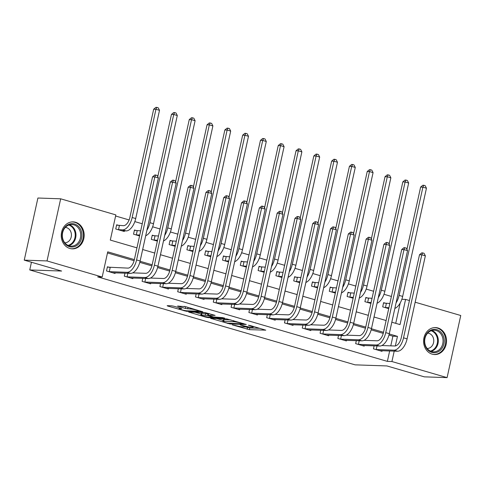 <?xml version="1.0" encoding="UTF-8"?>
<svg xmlns="http://www.w3.org/2000/svg" width="485" height="485" viewBox="0 0 485 485"><rect width="100%" height="100%" fill="white"/><g stroke="black" fill="none" stroke-linecap="round" stroke-linejoin="round"><path stroke-width="0.73" d="M245.101 326.138L244.955 326.799A5.432 0.606 -167.6 0 1 244.125 326.938L242.779 326.89A5.432 0.606 -167.6 0 1 235.449 325.49L232.279 324.883L249.417 329.654L265.768 330.164L250.151 325.502L248.368 325.223L250.824 326.017A5.432 0.606 -167.6 0 1 253.273 327.084A5.432 0.606 -167.6 0 1 252.436 327.223L251.097 327.175A5.432 0.606 -167.6 0 1 243.761 325.774L240.239 324.908L242.512 325.732A5.432 0.606 -167.6 0 1 244.955 326.799L249.787 327.975L259.827 328.321M75.593 222.275A13.495 11.47 -88 0 1 84.057 237.195A13.495 11.47 -88 0 1 72.247 248.853A13.495 11.47 -88 0 1 69.834 248.465A13.495 11.47 -88 0 1 61.365 233.54A13.495 11.47 -88 0 1 73.174 221.881A13.495 11.47 -88 0 1 75.593 222.275M437.937 327.969A13.495 11.47 -88 0 1 446.406 342.895A13.495 11.47 -88 0 1 434.59 354.553A13.495 11.47 -88 0 1 432.177 354.165A13.495 11.47 -88 0 1 423.708 339.239A13.495 11.47 -88 0 1 435.518 327.581A13.495 11.47 -88 0 1 437.937 327.969M173.976 306.259L171.684 305.817L167.173 305.665L167.677 306.041L186.458 311.291L202.809 311.8L185.555 306.653L177.546 306.071L185.373 308.466L190.369 309A4.541 0.509 -167.6 0 1 195.4 309.873A4.541 0.509 -167.6 0 1 198.541 311.061A4.541 0.509 -167.6 0 1 197.844 311.176L187.252 310.812A4.541 0.509 -167.6 0 1 182.214 309.939A4.541 0.509 -167.6 0 1 179.074 308.745A4.541 0.509 -167.6 0 1 179.771 308.63L181.802 308.648L181.038 308.314L173.976 306.259M415.154 302.21L460.75 315.505L447.091 377.633L424.326 376.851L386.951 365.945L355.081 364.847L29.749 269.951L61.625 271.048L24.25 260.148L47.015 260.93L60.673 198.808L115.848 214.897L110.307 240.081L136.946 247.853M447.091 377.633L391.922 361.537L394.214 351.11M134.363 259.608L107.725 251.836L102.189 277.02L97.637 276.868L387.37 361.38L391.922 361.537M102.189 277.02L47.015 260.93M210.635 318.342L229.92 323.968L246.271 324.477L226.725 318.894L210.635 318.342M205.901 317.19L188.641 312.043L204.991 312.558L215.11 315.389L208.059 315.25L213.503 316.947L222.591 317.62L224.731 318.16L208.192 317.626L205.901 317.19L205.998 316.729M387.37 361.38L389.661 350.952M390.783 345.847L392.905 336.196L388.958 335.044M383.259 333.383L371.158 329.855M365.46 328.193L353.359 324.659M347.666 322.998L335.565 319.469M329.867 317.808L317.766 314.28M312.073 312.619L299.972 309.084M294.274 307.423L282.173 303.895M276.474 302.234L264.38 298.705M258.681 297.044L246.58 293.516M240.881 291.849L228.781 288.32M223.088 286.659L210.987 283.131M205.288 281.47L193.188 277.941M187.495 276.274L175.394 272.746M169.695 271.085L157.595 267.556M151.896 265.895L139.801 262.367M134.102 260.706L107.482 252.94M382.144 350.691L382.004 351.328L373.462 348.836L374.117 345.841M364.344 345.502L364.205 346.138L355.663 343.647L356.323 340.646M346.551 340.312L346.411 340.949L337.863 338.457L338.524 335.456M328.751 335.117L328.612 335.753L320.07 333.262L320.73 330.267M310.952 329.927L310.812 330.564L302.27 328.072L302.931 325.071M293.158 324.738L293.019 325.374L284.477 322.883L285.131 319.882M275.359 319.542L275.219 320.179L266.677 317.687L267.338 314.692M257.565 314.353L257.426 314.989L248.884 312.498L249.539 309.497M239.766 309.163L239.626 309.8L231.084 307.308L231.745 304.307M221.972 303.974L221.833 304.61L213.285 302.113L213.946 299.118M204.173 298.778L204.033 299.415L195.491 296.923L196.152 293.922M186.373 293.589L186.234 294.225L177.692 291.734L178.353 288.733M168.58 288.399L168.44 289.036L159.898 286.544L160.553 283.543M150.78 283.204L150.641 283.84L142.099 281.348L142.76 278.348M132.987 278.014L132.848 278.651L124.305 276.159L124.96 273.158M109.749 267.447L107.427 266.768L106.506 270.969L115.048 273.461L115.187 272.825M391.401 296.45L383.987 294.286M373.602 291.261L366.187 289.096M355.808 286.065L348.394 283.907M338.009 280.876L330.594 278.711M320.215 275.686L312.801 273.522M302.416 270.491L295.001 268.332M284.616 265.301L277.208 263.137M266.823 260.112L259.408 257.947M249.023 254.916L241.609 252.758M231.23 249.726L223.815 247.562M213.43 244.537L206.016 242.373M195.637 239.341L188.222 237.183M177.837 234.152L170.423 231.988M160.038 228.962L152.629 226.798M142.244 223.767L134.83 221.609M129.113 219.941L115.606 216.001M395.73 323.343L400.21 302.961M385.933 303.343L383.611 302.664L382.689 306.859L388.721 308.624M368.139 298.148L365.817 297.475L364.89 301.67L370.928 303.428M350.34 292.958L348.018 292.279L347.096 296.481L353.128 298.239M332.546 287.769L330.218 287.09L329.297 291.285L335.335 293.049M314.747 282.573L312.425 281.9L311.503 286.095L317.536 287.86M296.947 277.384L294.625 276.705L293.704 280.906L299.742 282.664M279.154 272.194L276.832 271.515L275.904 275.716L281.943 277.475M261.354 267.005L259.032 266.326L258.111 270.521L264.143 272.285M243.561 261.809L241.239 261.13L240.311 265.331L246.35 267.089M225.761 256.62L223.439 255.941L222.518 260.142L228.55 261.9M207.968 251.43L205.64 250.751L204.718 254.946L210.757 256.71M190.168 246.234L187.847 245.562L186.925 249.757L192.957 251.515M172.369 241.045L170.047 240.366L169.126 244.567L175.164 246.325M154.576 235.856L152.254 235.177L151.326 239.372L157.364 241.136M136.776 230.66L134.454 229.987L133.533 234.182L139.565 235.94M118.983 225.47L116.661 224.791L115.733 228.993L124.275 231.484L124.415 230.848M31.446 262.246L29.749 269.951M24.25 260.148L37.909 198.019L60.673 198.808M401.853 299.287L405.581 299.415L409.437 300.542M391.819 322.204L400.04 324.598L405.581 299.415M142.663 249.52L154.745 253.049M160.462 254.716L172.545 258.238M178.256 259.905L190.338 263.428M196.055 265.095L208.138 268.617M213.849 270.284L225.931 273.813M231.648 275.48L243.731 279.002M249.448 280.669L261.524 284.192M267.241 285.859L279.324 289.387M285.041 291.055L297.123 294.577M302.834 296.244L314.917 299.766M320.633 301.434L332.716 304.962M338.427 306.629L350.509 310.151M356.226 311.819L368.309 315.341M374.026 317.008L386.102 320.536M395.348 345.957L397.457 336.354L389.237 333.953M383.52 332.286L371.437 328.763M365.726 327.096L353.638 323.574M347.927 321.907L335.844 318.378M330.127 316.711L318.045 313.189M312.334 311.522L300.251 307.999M294.534 306.332L282.452 302.804M276.741 301.137L264.658 297.614M258.941 295.947L246.859 292.425M241.148 290.757L229.059 287.229M223.349 285.562L211.266 282.04M205.549 280.372L193.466 276.85M187.756 275.183L175.673 271.655M169.956 269.993L157.874 266.465M152.163 264.798L140.08 261.276M392.905 336.196L397.457 336.354M216.686 318.548L223.1 320.421M227.344 323.125L243.07 323.919L240.693 323.065A5.432 0.606 -167.6 0 0 233.358 321.658L223.706 321.325A5.432 0.606 -167.6 0 0 222.87 321.464A5.432 0.606 -167.6 0 0 225.319 322.531L227.344 323.125M222.87 321.464L223.239 319.785A5.432 0.606 -167.6 0 1 224.076 319.645L230.896 319.882M201.093 314.001L194.952 312.213M209.162 313.54L208.429 313.571L208.059 315.25M201.548 314.971A4.541 0.509 -167.6 0 0 200.851 315.086A4.541 0.509 -167.6 0 0 203.991 316.275A4.541 0.509 -167.6 0 0 209.029 317.154L213.018 317.238L207.574 315.541L201.548 314.971L201.918 313.292A4.541 0.509 -167.6 0 0 201.22 313.407L200.851 315.086M201.918 313.292L208.338 313.977M184.221 306.344L187.077 307.102M383.532 303.022L389.843 303.519M388.921 307.72L385.011 307.538M406.921 249.393L420.622 187.089L422.853 185.24L423.763 185.27L425.187 185.688L426.454 188.204L402.665 296.42A12.974 6.681 106.3 0 1 394.845 308.442M426.454 188.204L422.896 187.168L399.106 295.377A12.974 6.681 106.3 0 1 396.063 302.913M423.763 185.27L422.896 187.168L420.622 187.089M386.369 303.398L385.448 307.599M379.682 350.655L397.494 351.225L393.935 350.182L375.784 349.515M381.84 345.538L394.857 345.987A8.651 4.45 -73.7 0 0 401.259 337.748L419.513 254.716L421.744 252.873L422.653 252.903L424.078 253.315L425.351 255.837L407.097 338.863A12.974 6.681 106.3 0 1 397.494 351.225M425.351 255.837L421.792 254.795L403.538 337.827A12.974 6.681 106.3 0 1 393.935 350.182M422.653 252.903L421.792 254.795L419.513 254.716M377.021 345.938L376.221 349.576M365.738 297.826L372.05 298.33M371.128 302.525L367.212 302.349M389.122 244.204L402.823 181.893L405.054 180.05L405.963 180.081L407.388 180.493L408.661 183.015L384.866 291.224A12.974 6.681 106.3 0 1 377.051 303.246M408.661 183.015L405.102 181.972L381.307 290.188A12.974 6.681 106.3 0 1 378.264 297.723M405.963 180.081L405.102 181.972L402.823 181.893M368.576 298.208L367.648 302.404M347.939 292.637L354.25 293.134M353.329 297.335L349.418 297.159M371.328 239.008L385.029 176.704L387.254 174.855L388.17 174.885L389.594 175.303L390.861 177.819L367.072 286.035A12.974 6.681 106.3 0 1 359.252 298.057M390.861 177.819L387.303 176.782L363.514 284.998A12.974 6.681 106.3 0 1 360.464 292.534M388.17 174.885L387.303 176.782L385.029 176.704M350.776 293.019L349.855 297.214M330.146 287.447L336.457 287.944M335.535 292.146L331.619 291.964M353.529 233.819L367.23 171.514L369.461 169.665L370.37 169.695L371.795 170.114L373.068 172.63L349.273 280.845A12.974 6.681 106.3 0 1 341.452 292.867M373.068 172.63L369.503 171.593L345.714 279.803A12.974 6.681 106.3 0 1 342.671 287.338M370.37 169.695L369.503 171.593L367.23 171.514M332.983 287.823L332.055 292.025M361.883 345.459L379.7 346.029L376.142 344.993L357.985 344.326M364.041 340.349L377.063 340.797A8.651 4.45 -73.7 0 0 383.459 332.558L401.719 249.526L403.95 247.677L404.86 247.714L406.284 248.126L407.552 250.642L389.297 333.674A12.974 6.681 106.3 0 1 379.7 346.029M407.552 250.642L403.993 249.605L385.739 332.637A12.974 6.681 106.3 0 1 376.142 344.993M404.86 247.714L403.993 249.605L401.719 249.526M359.221 340.749L358.421 344.38M344.083 340.27L361.901 340.84L358.342 339.803L340.191 339.13M346.248 335.153L359.264 335.602A8.651 4.45 -73.7 0 0 365.666 327.363L383.92 244.337L386.151 242.488L387.06 242.518L388.485 242.936L389.758 245.452L371.504 328.484A12.974 6.681 106.3 0 1 361.901 340.84M389.758 245.452L386.199 244.416L367.939 327.442A12.974 6.681 106.3 0 1 358.342 339.803M387.06 242.518L386.199 244.416L383.92 244.337M341.422 335.553L340.628 339.191M326.29 335.08L344.108 335.65L340.549 334.608L322.392 333.941M328.448 329.964L341.47 330.412A8.651 4.45 -73.7 0 0 347.866 322.173L366.12 239.147L368.351 237.298L369.267 237.329L370.685 237.741L371.959 240.263L353.704 323.289A12.974 6.681 106.3 0 1 344.108 335.65M371.959 240.263L368.4 239.22L350.146 322.252A12.974 6.681 106.3 0 1 340.549 334.608M369.267 237.329L368.4 239.22L366.12 239.147M323.628 330.364L322.828 334.001M312.346 282.252L318.657 282.755M317.736 286.95L313.825 286.774M335.735 228.629L349.43 166.319L351.661 164.476L352.577 164.506L353.995 164.918L355.269 167.44L331.473 275.65A12.974 6.681 106.3 0 1 323.659 287.678M355.269 167.44L351.71 166.397L327.915 274.613A12.974 6.681 106.3 0 1 324.871 282.149M352.577 164.506L351.71 166.397L349.43 166.319M315.183 282.634L314.262 286.835M308.49 329.885L326.308 330.455L322.749 329.418L304.592 328.751M310.655 324.774L323.671 325.223A8.651 4.45 -73.7 0 0 330.073 316.984L348.327 233.952L350.558 232.103L351.467 232.139L352.892 232.551L354.165 235.067L335.905 318.099A12.974 6.681 106.3 0 1 326.308 330.455M354.165 235.067L350.6 234.031L332.346 317.063A12.974 6.681 106.3 0 1 322.749 329.418M351.467 232.139L350.6 234.031L348.327 233.952M305.829 325.174L305.029 328.806M427.249 332.946A11.676 9.924 -88 0 1 441.289 332.625A11.676 9.924 -88 0 1 441.405 349.133A11.676 9.924 -88 0 1 427.364 349.455A11.676 9.924 -88 0 1 427.249 332.946M440.422 348.521A10.809 9.191 92 0 0 442.423 336.936A10.809 9.191 92 0 0 434.245 330.218A10.809 9.191 92 0 0 427.321 333.528A10.809 9.191 92 0 0 425.321 345.114A10.809 9.191 92 0 0 433.499 351.831A10.809 9.191 92 0 0 440.422 348.521M427.685 333.116A7.699 6.541 -88 0 1 433.347 337.996A7.699 6.541 -88 0 1 431.892 346.132A7.699 6.541 -88 0 1 427.158 348.497M433.081 354.383A13.404 11.397 92 0 0 433.869 354.438A13.404 11.397 92 0 0 442.453 350.334A13.404 11.397 92 0 0 444.927 335.972A13.404 11.397 92 0 0 434.79 327.642A13.404 11.397 92 0 0 433.996 327.648M69.488 246.677A11.676 9.924 -88 0 1 62.371 232.539A11.676 9.924 -88 0 1 74.472 224.009A11.676 9.924 -88 0 1 81.595 238.147A11.676 9.924 -88 0 1 69.488 246.677M73.835 224.834A10.809 9.191 92 0 0 71.901 224.525A10.809 9.191 92 0 0 62.432 233.867A10.809 9.191 92 0 0 69.222 245.822A10.809 9.191 92 0 0 71.156 246.137A10.809 9.191 92 0 0 80.619 236.795A10.809 9.191 92 0 0 73.835 224.834M65.342 227.416A7.699 6.541 -88 0 1 66.524 227.629A7.699 6.541 -88 0 1 71.368 236.031A7.699 6.541 -88 0 1 64.808 242.797M70.731 248.684A13.404 11.397 92 0 0 71.519 248.744A13.404 11.397 92 0 0 83.256 237.159A13.404 11.397 92 0 0 74.842 222.33A13.404 11.397 92 0 0 72.441 221.948A13.404 11.397 92 0 0 71.653 221.948M294.547 277.062L300.864 277.565M299.936 281.761L296.026 281.585M317.936 223.433L331.637 161.129L333.868 159.28L334.777 159.31L336.202 159.729L337.469 162.245L313.68 270.46A12.974 6.681 106.3 0 1 305.859 282.482M337.469 162.245L333.91 161.208L310.121 269.424A12.974 6.681 106.3 0 1 307.078 276.959M334.777 159.31L333.91 161.208L331.637 161.129M297.384 277.444L296.462 281.639M276.753 271.873L283.064 272.37M282.143 276.571L278.232 276.389M300.142 218.244L313.837 155.94L316.068 154.091L316.978 154.121L318.403 154.539L319.676 157.055L295.88 265.271A12.974 6.681 106.3 0 1 288.066 277.293M319.676 157.055L316.117 156.018L292.322 264.234A12.974 6.681 106.3 0 1 289.278 271.764M316.978 154.121L316.117 156.018L313.837 155.94M279.59 272.255L278.669 276.45M258.954 266.677L265.265 267.18M264.343 271.376L260.433 271.2M282.343 213.054L296.044 150.744L298.275 148.901L299.184 148.931L300.609 149.344L301.876 151.866L278.087 260.075A12.974 6.681 106.3 0 1 270.266 272.103M301.876 151.866L298.317 150.823L274.528 259.038A12.974 6.681 106.3 0 1 271.485 266.574M299.184 148.931L298.317 150.823L296.044 150.744M261.791 267.059L260.869 271.26M241.16 261.488L247.471 261.991M246.55 266.186L242.633 266.01M264.543 207.859L278.244 145.555L280.475 143.705L281.385 143.742L282.81 144.154L284.083 146.67L260.287 254.886A12.974 6.681 106.3 0 1 252.473 266.908M284.083 146.67L280.524 145.633L256.729 253.849A12.974 6.681 106.3 0 1 253.685 261.385M281.385 143.742L280.524 145.633L278.244 145.555M243.997 261.87L243.07 266.065M223.361 256.298L229.672 256.795M228.75 260.997L224.84 260.815M246.75 202.669L260.451 140.365L262.676 138.516L263.591 138.546L265.016 138.965L266.283 141.481L242.494 249.696A12.974 6.681 106.3 0 1 234.673 261.718M266.283 141.481L262.724 140.444L238.935 248.66A12.974 6.681 106.3 0 1 235.886 256.195M263.591 138.546L262.724 140.444L260.451 140.365M226.198 256.68L225.276 260.875M290.697 324.695L308.515 325.265L304.95 324.229L286.799 323.556M292.855 319.579L305.877 320.027A8.651 4.45 -73.7 0 0 312.273 311.788L330.527 228.762L332.758 226.913L333.668 226.944L335.093 227.362L336.366 229.878L318.111 312.91A12.974 6.681 106.3 0 1 308.515 325.265M336.366 229.878L332.807 228.841L314.553 311.867A12.974 6.681 106.3 0 1 304.95 324.229M333.668 226.944L332.807 228.841L330.527 228.762M288.035 319.979L287.235 323.616M272.897 319.506L290.715 320.076L287.156 319.033L268.999 318.366M275.062 314.389L288.078 314.838A8.651 4.45 -73.7 0 0 294.48 306.599L312.734 223.573L314.965 221.724L315.874 221.754L317.299 222.166L318.566 224.688L300.312 307.714A12.974 6.681 106.3 0 1 290.715 320.076M318.566 224.688L315.007 223.652L296.753 306.678A12.974 6.681 106.3 0 1 287.156 319.033M315.874 221.754L315.007 223.652L312.734 223.573M270.236 314.789L269.436 318.427M255.104 314.31L272.916 314.88L269.357 313.843L251.206 313.177M257.262 309.2L270.278 309.648A8.651 4.45 -73.7 0 0 276.68 301.409L294.935 218.377L297.166 216.528L298.075 216.565L299.5 216.977L300.773 219.493L282.519 302.525A12.974 6.681 106.3 0 1 272.916 314.88M300.773 219.493L297.214 218.456L278.96 301.488A12.974 6.681 106.3 0 1 269.357 313.843M298.075 216.565L297.214 218.456L294.935 218.377M252.442 309.6L251.642 313.237M237.304 309.121L255.122 309.691L251.563 308.654L233.406 307.987M239.463 304.004L252.485 304.453A8.651 4.45 -73.7 0 0 258.881 296.214L277.141 213.188L279.372 211.339L280.281 211.369L281.706 211.787L282.973 214.303L264.719 297.335A12.974 6.681 106.3 0 1 255.122 309.691M282.973 214.303L279.415 213.267L261.16 296.293A12.974 6.681 106.3 0 1 251.563 308.654M280.281 211.369L279.415 213.267L277.141 213.188M234.643 304.404L233.843 308.042M219.505 303.931L237.323 304.501L233.764 303.458L215.613 302.792M221.669 298.815L234.685 299.263A8.651 4.45 -73.7 0 0 241.087 291.024L259.342 207.998L261.573 206.149L262.482 206.18L263.907 206.598L265.18 209.114L246.926 292.14A12.974 6.681 106.3 0 1 237.323 304.501M265.18 209.114L261.621 208.077L243.361 291.103A12.974 6.681 106.3 0 1 233.764 303.458M262.482 206.18L261.621 208.077L259.342 207.998M216.843 299.215L216.049 302.852M205.567 251.109L211.878 251.606M210.957 255.801L207.04 255.625M228.95 197.48L242.652 135.176L244.883 133.326L245.792 133.357L247.217 133.769L248.49 136.291L224.694 244.507A12.974 6.681 106.3 0 1 216.874 256.529M248.49 136.291L244.925 135.248L221.136 243.464A12.974 6.681 106.3 0 1 218.092 251M245.792 133.357L244.925 135.248L242.652 135.176M208.404 251.485L207.477 255.686M201.712 298.736L219.529 299.306L215.97 298.269L197.813 297.602M203.87 293.625L216.892 294.074A8.651 4.45 -73.7 0 0 223.288 285.835L241.542 202.803L243.773 200.96L244.689 200.99L246.107 201.402L247.38 203.924L229.126 286.95A12.974 6.681 106.3 0 1 219.529 299.306M247.38 203.924L243.822 202.882L225.567 285.914A12.974 6.681 106.3 0 1 215.97 298.269M244.689 200.99L243.822 202.882L241.542 202.803M199.05 294.025L198.25 297.663M187.768 245.913L194.079 246.416M193.157 250.612L189.247 250.436M211.157 192.29L224.852 129.98L227.083 128.131L227.998 128.167L229.417 128.58L230.69 131.095L206.895 239.311A12.974 6.681 106.3 0 1 199.08 251.333M230.69 131.095L227.132 130.059L203.336 238.274A12.974 6.681 106.3 0 1 200.293 245.81M227.998 128.167L227.132 130.059L224.852 129.98M190.605 246.295L189.683 250.49M183.912 293.546L201.73 294.116L198.171 293.079L180.014 292.413M186.076 288.436L199.092 288.878A8.651 4.45 -73.7 0 0 205.494 280.645L223.749 197.613L225.98 195.764L226.889 195.794L228.314 196.213L229.587 198.729L211.327 281.761A12.974 6.681 106.3 0 1 201.73 294.116M229.587 198.729L226.022 197.692L207.768 280.718A12.974 6.681 106.3 0 1 198.171 293.079M226.889 195.794L226.022 197.692L223.749 197.613M181.251 288.836L180.45 292.467M169.968 240.724L176.285 241.221M175.358 245.422L171.447 245.24M193.357 187.095L207.059 124.79L209.29 122.941L210.199 122.972L211.624 123.39L212.891 125.906L189.101 234.122A12.974 6.681 106.3 0 1 181.281 246.144M212.891 125.906L209.332 124.869L185.543 233.085A12.974 6.681 106.3 0 1 182.499 240.621M210.199 122.972L209.332 124.869L207.059 124.79M172.805 241.106L171.884 245.301M166.119 288.357L183.936 288.927L180.371 287.89L162.22 287.217M168.277 283.24L181.299 283.689A8.651 4.45 -73.7 0 0 187.695 275.45L205.949 192.424L208.18 190.575L209.09 190.605L210.514 191.023L211.787 193.539L193.533 276.565A12.974 6.681 106.3 0 1 183.936 288.927M211.787 193.539L208.229 192.503L189.975 275.529A12.974 6.681 106.3 0 1 180.371 287.89M209.09 190.605L208.229 192.503L205.949 192.424M163.457 283.64L162.657 287.278M152.175 235.534L158.486 236.031M157.564 240.227L153.654 240.051M175.564 181.905L189.259 119.601L191.49 117.752L192.399 117.782L193.824 118.201L195.097 120.716L171.302 228.932A12.974 6.681 106.3 0 1 163.487 240.954M195.097 120.716L191.539 119.68L167.743 227.889A12.974 6.681 106.3 0 1 164.7 235.425M192.399 117.782L191.539 119.68L189.259 119.601M155.012 235.91L154.091 240.111M148.319 283.167L166.137 283.731L162.578 282.694L144.421 282.027M150.483 278.05L163.5 278.499A8.651 4.45 -73.7 0 0 169.902 270.26L188.156 187.228L190.387 185.385L191.296 185.415L192.721 185.828L193.988 188.35L175.734 271.376A12.974 6.681 106.3 0 1 166.137 283.731M193.988 188.35L190.429 187.307L172.175 270.339A12.974 6.681 106.3 0 1 162.578 282.694M191.296 185.415L190.429 187.307L188.156 187.228M145.658 278.451L144.857 282.088M134.375 230.339L140.686 230.842M139.765 235.037L135.855 234.861M157.764 176.716L171.466 114.405L173.697 112.562L174.606 112.593L176.031 113.005L177.298 115.521L153.509 223.737A12.974 6.681 106.3 0 1 145.688 235.758M177.298 115.521L173.739 114.484L149.95 222.7A12.974 6.681 106.3 0 1 146.906 230.236M174.606 112.593L173.739 114.484L171.466 114.405M137.213 230.721L136.291 234.916M130.526 277.972L148.337 278.542L144.779 277.505L126.627 276.838M132.684 272.861L145.7 273.31A8.651 4.45 -73.7 0 0 152.102 265.071L170.356 182.039L172.587 180.19L173.497 180.22L174.921 180.638L176.194 183.154L157.94 266.186A12.974 6.681 106.3 0 1 148.337 278.542M176.194 183.154L172.636 182.117L154.382 265.143A12.974 6.681 106.3 0 1 144.779 277.505M173.497 180.22L172.636 182.117L170.356 182.039M127.864 273.261L127.064 276.893M116.582 225.149L123.475 225.67A8.651 4.45 -73.7 0 0 129.877 217.432L153.666 109.216L155.897 107.367L156.807 107.397L158.231 107.816L159.504 110.331L135.709 218.547A12.974 6.681 106.3 0 1 126.112 230.902L121.953 230.805M159.504 110.331L155.946 109.295L132.15 217.51A12.974 6.681 106.3 0 1 122.553 229.866L118.055 229.666M156.807 107.397L155.946 109.295L153.666 109.216M119.419 225.531L118.492 229.726M112.726 272.782L130.544 273.352L126.985 272.315L108.828 271.642M107.349 267.126L127.907 268.114A8.651 4.45 -73.7 0 0 134.303 259.875L152.563 176.849L154.794 175L155.703 175.03L157.128 175.449L158.395 177.965L140.141 260.991A12.974 6.681 106.3 0 1 130.544 273.352M158.395 177.965L154.836 176.928L136.582 259.954A12.974 6.681 106.3 0 1 126.985 272.315M155.703 175.03L154.836 176.928L152.563 176.849M110.186 267.508L109.264 271.703M242.579 325.429L242.512 325.732M250.89 325.714L250.824 326.017M249.787 327.975L249.417 329.654M247.495 327.539L247.126 329.218M230.029 323.471L229.92 323.968M227.695 323.216L227.629 323.531M211.217 318.36L211.139 318.718M242.785 323.349L242.718 323.653M240.76 322.761L240.693 323.065M233.576 320.664L233.358 321.658M224.076 319.645L223.706 321.325M189.483 312.025L189.405 312.382M208.689 313.528L208.32 315.208M208.308 317.099L208.192 317.626M212.321 316.602L212.254 316.905M207.944 313.862L207.574 315.541M205.652 313.425L205.282 315.098M179.917 307.987L179.771 308.63M190.563 308.114L190.369 309M187.998 307.369L187.665 308.903M185.743 306.787L185.373 308.466M178.389 306.047L178.316 306.405M186.573 310.764L186.458 311.291M184.264 310.4L184.167 310.849M167.755 305.683L167.677 306.041M402.665 296.42L399.106 295.377M407.097 338.863L403.538 337.827M384.866 291.224L381.307 290.188M367.072 286.035L363.514 284.998M349.273 280.845L345.714 279.803M389.297 333.674L385.739 332.637M371.504 328.484L367.939 327.442M353.704 323.289L350.146 322.252M331.473 275.65L327.915 274.613M335.905 318.099L332.346 317.063M431.856 330.503A10.809 9.191 -88 0 1 435.682 348.357A10.809 9.191 -88 0 1 431.141 351.382M430.401 351.079A10.458 8.888 92 0 0 435.015 348.097A10.458 8.888 92 0 0 431.098 330.758M69.513 224.81A10.809 9.191 -88 0 1 75.969 235.48A10.809 9.191 -88 0 1 68.797 245.689M68.058 245.386A10.458 8.888 92 0 0 75.217 235.455A10.458 8.888 92 0 0 68.755 225.058M313.68 270.46L310.121 269.424M295.88 265.271L292.322 264.234M278.087 260.075L274.528 259.038M260.287 254.886L256.729 253.849M242.494 249.696L238.935 248.66M318.111 312.91L314.553 311.867M300.312 307.714L296.753 306.678M282.519 302.525L278.96 301.488M264.719 297.335L261.16 296.293M246.926 292.14L243.361 291.103M224.694 244.507L221.136 243.464M229.126 286.95L225.567 285.914M206.895 239.311L203.336 238.274M211.327 281.761L207.768 280.718M189.101 234.122L185.543 233.085M193.533 276.565L189.975 275.529M171.302 228.932L167.743 227.889M175.734 271.376L172.175 270.339M153.509 223.737L149.95 222.7M157.94 266.186L154.382 265.143M126.112 230.902L122.553 229.866M135.709 218.547L132.15 217.51M140.141 260.991L136.582 259.954M253.412 326.447L253.273 327.084M243.337 323.513L243.252 323.889M213.109 316.832L213.018 317.238M179.28 307.805L179.074 308.745M198.668 310.479L198.541 311.061M433.869 354.438L433.299 354.42M434.79 327.642L434.22 327.624M71.519 248.744L70.956 248.726M72.441 221.948L71.877 221.924"/></g></svg>
